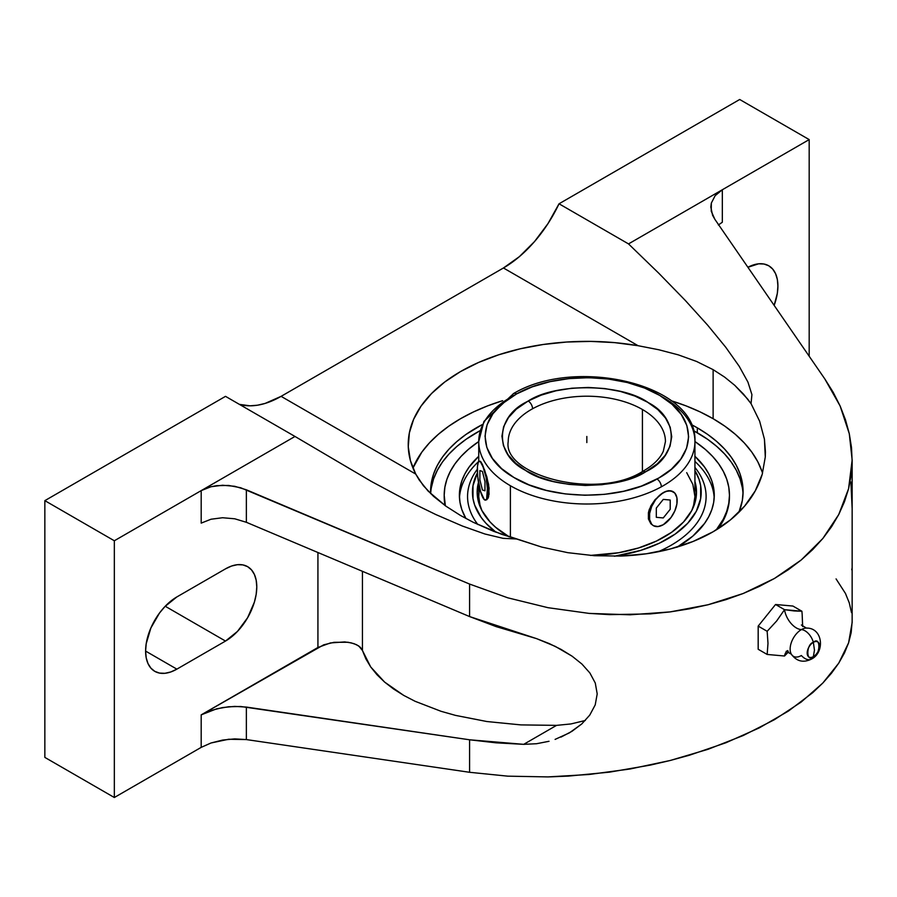 <?xml version="1.0" encoding="UTF-8"?>
<svg xmlns="http://www.w3.org/2000/svg" width="897" height="897" viewBox="0 0 897 897"><rect width="100%" height="100%" fill="white"/><g stroke="black" fill="none" stroke-linecap="round" stroke-linejoin="round"><path stroke-width="1.35" d="M801.907 611.238L784.527 609.68A17.077 9.856 -120 0 0 801.369 629.604A15.877 9.161 -60 0 1 807.681 628.203A15.877 9.161 -60 0 0 801.369 629.604A12.58 7.266 60 0 1 813.355 642.342A8.746 5.057 120 0 0 807.177 653.061A8.746 5.057 120 0 0 813.355 656.638A12.58 7.266 60 0 1 811.191 659.217A12.58 7.266 -120 0 0 813.355 656.638C806.011 663.41 806.011 644.046 813.355 642.342L814.465 650.123L813.355 656.638L814.465 650.123L813.355 642.342C820.71 635.558 820.71 654.933 813.355 656.638A8.746 5.057 120 0 0 819.544 645.918A8.746 5.057 120 0 0 813.355 642.342A12.58 7.266 -120 0 0 801.369 629.604A17.077 9.856 60 0 1 784.527 609.68L776.667 620.971L767.159 631.297L767.989 643.351L767.159 654.451L784.527 656.01L788.564 651.816L784.527 656.01A17.077 9.856 60 0 1 786.837 651.345A17.077 9.856 -120 0 0 784.527 656.01L767.159 654.451L758.178 649.271L767.159 654.451L767.989 643.351L767.159 631.297L758.178 626.106L767.159 631.297L776.667 620.971L784.527 609.68L775.546 604.5L784.527 609.68L794.047 610.935L801.907 611.238L792.926 606.047L801.907 611.238L802.165 614.288L801.907 611.238M802.624 626.577L802.165 614.288L802.647 626.14M790.896 653.285A15.877 9.161 -60 0 1 801.369 629.604A15.877 9.161 -60 0 0 790.896 653.285A15.877 9.161 -60 0 0 801.369 655.528A12.58 7.266 -120 0 0 811.191 659.217M663.264 397.472A108.089 62.409 180 0 1 694.928 441.593A108.089 62.409 180 0 1 661.336 486.813A6.29 3.543 -118.8 0 0 656.996 479.043L658.813 478.023C697.922 456.562 698.348 417.161 659.71 395.42C623.023 372.58 554.795 371.851 516.661 393.884L532.269 386.842L549.928 381.685L569.001 378.601L588.735 377.693L608.401 379.027L627.25 382.514L644.573 388.053L659.71 395.42L672.088 404.345L681.249 414.481L686.833 425.447L688.638 436.828L686.586 448.197L680.767 459.129L671.393 469.198L658.813 478.023L641.4 486.084L623.729 491.242L604.668 494.325L584.922 495.234L565.256 493.911L546.408 490.412L529.095 484.873L513.947 477.507L501.569 468.582L492.419 458.445L486.836 447.48L485.03 436.099L487.082 424.73L492.902 413.797L502.275 403.728L516.661 393.884A6.29 3.543 -118.8 0 0 513.633 393.503A6.29 3.543 61.2 0 1 516.661 393.884L514.844 394.904C475.735 416.365 475.32 455.766 513.947 477.507C550.635 500.347 618.863 501.075 656.996 479.043A6.29 3.543 61.2 0 1 661.336 486.813A108.089 62.409 180 0 1 510.393 485.726A108.089 62.409 180 0 1 478.74 441.436M665.439 441.705A78.611 45.388 0 0 0 642.42 409.503A78.611 45.388 0 0 0 532.549 408.774A6.29 3.543 -118.9 0 0 528.21 401.004C555.972 382.671 621.98 383.557 648.239 402.618C679.276 418.35 678.85 455.575 646.86 471.127L645.459 471.923A6.29 3.543 -118.9 0 0 642.42 471.542A6.29 3.543 -118.9 0 0 641.153 473.773M671.023 400.679L686.059 405.881L700.142 411.914L713.126 418.708L713.126 369.654L724.574 377.065L734.733 385.295L747.504 398.885L751.047 403.628L759.647 421.231L764.423 439.16L765.444 451.998L765.287 456.999L762.203 474.367C758.671 486.028 752.796 496.624 744.588 506.155C736.134 515.988 725.651 524.521 713.126 531.753C700.613 538.985 686.429 544.692 670.575 548.897C655.214 552.967 638.574 555.366 620.668 556.073L594.319 555.703L567.79 552.675L541.698 547.069L493.955 531.45L473.19 522.267L460.531 515.483L445.932 506.177L428.127 491.096L419.235 480.041L415.737 474.076A178.604 103.121 180 0 1 408.225 444.486A178.604 103.121 180 0 1 638.081 345.704L658.779 349.752L678.323 354.864L696.565 361.446L713.126 369.654L713.126 418.708A178.604 103.121 0 0 0 671.371 400.791M502.286 400.791A178.604 103.121 0 0 0 412.945 468.055L421.814 452.166L429.315 443.017L438.319 434.339L448.769 426.21L460.531 418.708L473.526 411.914L487.598 405.881L502.634 400.679M430.616 493.608A156.257 90.216 180 0 1 430.582 491.623A156.257 90.216 180 0 1 482.451 424.494L466.048 434.395L456.909 441.503L449.027 449.094L442.468 457.1L437.31 465.442L433.576 474.031L431.334 482.788L430.616 493.608M743.03 494.079A156.257 90.216 0 0 0 697.317 432.746L697.317 427.835L691.217 424.494A156.257 90.216 180 0 1 697.317 427.835L697.317 432.746A156.257 90.216 0 0 0 693.392 430.56L707.621 439.306L716.748 446.426L724.63 454.017L731.19 462.011L736.359 470.353L740.081 478.942L742.335 487.699M431.334 487.699L433.576 478.942L437.31 470.353L442.468 462.011L449.027 454.017L456.909 446.426L466.048 439.306L480.265 430.56A156.257 90.216 0 0 0 430.661 493.653M729.463 496.534L728.779 504.607L726.727 512.602L723.318 520.439L718.116 528.737A142.634 82.345 0 0 0 729.463 496.534L729.463 495.256A142.634 82.345 180 0 1 716.221 529.914L723.318 519.161L726.727 511.324L728.779 503.329L729.463 495.256A142.634 82.345 180 0 0 694.928 441.526L705.423 449.509L712.622 456.438L718.609 463.738L723.318 471.351L726.727 479.189L728.779 487.183L729.463 495.256M465.902 518.477A127.441 73.576 180 0 1 459.387 495.256A127.441 73.576 180 0 1 478.74 456.281L469.086 467.102L464.87 473.896L461.832 480.904L460.004 488.046L459.387 495.256L460.004 502.466L461.832 509.608L465.902 518.477M478.74 461.417A127.441 73.576 0 0 0 459.466 497.824A127.441 73.576 0 0 1 478.74 461.417M714.191 497.824A127.441 73.576 0 0 0 694.928 461.417A127.441 73.576 0 0 1 714.191 497.824M694.928 467.427A119.279 68.867 180 0 1 658.05 551.778A119.279 68.867 0 0 0 694.928 467.427M694.928 470.544A114.379 66.042 180 0 1 614.378 556.23L640.75 550.377L659.396 543.19L675.25 534.029L687.707 523.265L696.285 511.312L700.658 498.609L700.658 485.669L699.01 479.256L694.928 470.544M509.025 536.765A109.669 63.317 180 0 1 477.17 492.139A109.669 63.317 180 0 1 478.482 482.362L477.17 492.139L477.697 498.34L481.891 510.516L490.11 521.987L495.649 527.313L509.283 536.911M477.697 487.217L478.617 483.158A109.669 63.317 0 0 0 477.17 492.778M694.928 441.761A108.089 62.409 180 0 1 661.336 486.813A108.089 62.409 180 0 1 510.393 485.726A108.089 62.409 180 0 1 478.74 441.593L483.932 421.433L513.633 393.503C576.109 356.12 698.012 384.488 694.928 441.593L694.928 496.534L693.303 507.31A108.089 62.409 0 0 0 694.928 496.534L692.843 484.369L686.698 472.652M510.393 485.726L510.393 537.191L510.393 485.726M653.139 525.519L650.83 523.747L648.408 518.971L648.408 512.703L650.83 505.93L655.135 499.584L663.264 492.632L668.411 490.67L672.75 491.466M663.275 524.711L670.99 517.558L674.824 510.92L676.899 503.935L676.899 497.678L674.824 493.092L670.99 490.872L665.978 491.365L660.551 494.505L655.539 499.786L651.704 506.435L649.63 513.409L649.63 519.677L651.704 524.263L653.442 525.698L657.949 526.573L663.264 524.723L660.495 525.956M642.42 471.542C653.094 465.487 660.069 458.692 663.343 451.169L665.439 441.593A78.611 45.388 180 0 0 642.42 409.503L642.42 471.553C596.348 500.75 502.432 475.062 508.218 441.593A78.611 45.388 180 0 1 532.549 408.774A78.611 45.388 180 0 1 642.42 409.503L642.42 471.553A6.29 3.543 61.1 0 1 645.459 471.923C617.697 490.255 551.677 489.37 525.418 470.308C494.382 454.577 494.819 417.352 526.797 401.8L528.21 401.004A6.29 3.543 61.1 0 1 532.549 408.774A78.611 45.388 0 0 0 508.218 441.492M479.693 461.462L480.725 461.641L482.418 464.646L480.478 461.675L478.83 461.596L478.191 462.673L477.428 466.821L477.72 476.711L480.478 491.332L484.369 499.719L486.017 499.797L486.656 498.721L487.407 488.316L486.017 477.103L482.418 464.646A19.656 4.149 -98.8 0 0 479.39 461.282A19.656 4.149 -98.8 0 0 477.596 475.32A19.656 4.149 -98.8 0 0 482.418 496.747L481.487 494.269M528.21 401.004L516.302 409.167L508.487 417.576L503.632 426.692L501.928 436.177L503.441 445.674L508.117 454.824L515.764 463.278L526.102 470.723L538.749 476.856L553.202 481.476L568.945 484.38L585.349 485.479L601.82 484.716L617.719 482.126L632.452 477.798L645.459 471.923L657.355 463.76L665.17 455.351L670.025 446.235L671.73 436.749L670.216 427.252L665.552 418.103L657.905 409.649L647.556 402.204L634.919 396.07L620.455 391.451L604.724 388.547L588.309 387.448L571.838 388.21L555.938 390.8L541.205 395.129L528.21 401.004M653.442 525.698L650.83 523.747L648.408 518.971L648.408 512.703L649.338 509.317L655.135 499.584L663.264 492.632A19.656 11.347 120 0 0 650.426 509.956A19.656 11.347 120 0 0 653.453 525.698A19.656 11.347 120 0 0 663.264 524.723A19.656 11.347 120 0 0 676.114 507.377A19.656 11.347 120 0 0 673.064 491.646A19.656 11.347 120 0 0 663.264 492.632L668.411 490.67L673.086 491.657M482.418 496.736L483.483 498.564L482.418 496.747A19.656 4.149 -98.8 0 0 485.456 500.111A19.656 4.149 -98.8 0 0 487.25 486.051A19.656 4.149 -98.8 0 0 482.418 464.646L486.892 476.98L489.078 488.058L488.607 496.747L487.845 498.541L485.782 500.044M513.633 393.503A6.29 3.543 -118.8 0 0 512.322 396.384A108.089 62.409 180 0 0 478.74 441.593L478.74 461.697M665.944 522.805L663.264 524.723M479.256 490.424L478.74 496.534A108.089 62.409 0 0 0 480.355 507.31L478.74 496.534L478.74 483.831M480.13 461.181L484.627 470.039L488.607 484.458L489.078 494.325L486.88 499.663M695.971 487.217L694.928 482.743A109.669 63.317 0 0 1 696.487 492.778M694.928 481.454A109.669 63.317 180 0 1 696.498 492.139A109.669 63.317 180 0 1 590.349 555.422L618.661 552.731L638.529 547.977L656.402 541.082L671.606 532.302L683.548 521.987L691.778 510.516L695.971 498.34L696.498 492.139L694.928 481.454M495.906 532.201L485.95 523.265L481.151 517.412L474.648 505.022L472.999 498.609L472.999 485.669L477.417 472.876A114.379 66.042 180 0 0 495.906 532.201M477.339 469.232A119.279 68.867 0 0 0 477.854 524.521A119.279 68.867 180 0 1 477.339 469.232M676.943 547.282L692.798 536.137L704.571 523.411L708.787 516.616L711.826 509.608L713.664 502.466L714.27 495.256L713.664 488.046L711.826 480.904L708.787 473.896L704.571 467.102L694.928 456.281A127.441 73.576 180 0 1 714.27 495.256A127.441 73.576 180 0 1 677.594 546.912M445.361 505.773L444.194 495.256L444.878 487.183L446.941 479.189L450.339 471.351L455.059 463.738L461.036 456.438L468.234 449.509L478.74 441.526A142.634 82.345 180 0 0 444.194 495.256A142.634 82.345 180 0 0 445.361 505.773M444.194 496.534A142.634 82.345 0 0 0 445.058 505.549L444.194 495.256M697.317 427.835A156.257 90.216 180 0 1 743.086 491.623A156.257 90.216 180 0 1 738.949 512.243L742.335 500.47L743.086 491.623L742.335 482.788L740.081 474.031L736.359 465.442L731.19 457.1L724.63 449.094L716.748 441.503L707.621 434.395L697.317 427.835M758.178 649.271L758.178 626.106L775.546 604.5L792.926 606.047L775.546 604.5L758.178 626.106L758.178 649.271M762.551 473.156A178.604 103.121 0 0 0 713.126 418.708L724.899 426.21L735.338 434.339L744.353 443.017L751.843 452.166L757.752 461.686L762.013 471.508M718.362 224.99L722.332 222.243L722.332 189.749L628.517 243.906L559.033 203.787L739.7 99.489L809.184 139.596L722.332 189.749L809.184 139.596L809.184 356.232L809.184 139.596L739.7 99.489L559.033 203.787L547.966 223.633L534.522 241.562L519.419 256.609L503.452 267.979L638.081 345.704L503.452 267.979L281.097 396.351L415.737 474.076L281.097 396.351L265.131 403.415L257.417 405.22L250.028 405.814L239.409 404.368A98.266 56.735 120 0 0 281.097 396.351L503.452 267.979A98.266 56.735 120 0 0 559.033 203.787L628.517 243.906L658.824 273.26L685.308 300.461L707.688 325.207L725.718 347.217L739.184 366.256L747.952 382.122L751.921 394.624L751.047 403.628L751.921 394.624L747.952 382.122L739.184 366.256L725.718 347.217L707.688 325.207L685.308 300.461L658.824 273.26L628.517 243.906L722.332 189.749L715.156 195.669L711.343 203.047L710.816 207.072L712.599 215.302L714.864 219.305L711.243 211.187L711.343 203.047L715.156 195.669L722.332 189.749L722.332 222.243L718.62 224.766M584.855 720.616L570.907 723.946L556.555 725.37L520.877 724.899L486.903 721.536L455.53 715.391L441.066 711.31L415.064 701.275L403.695 695.388L393.514 688.974L384.589 682.068L376.975 674.712L370.719 666.964L365.864 658.869L362.444 650.482L360.403 647.309L356.558 644.708L351.187 642.857L344.706 641.916L330.41 642.936L317.93 647.477L201.186 714.864L201.186 747.369L114.334 797.511L114.334 540.768L114.334 797.511L44.85 757.404L44.85 500.649L114.334 540.768L201.186 490.625L201.186 523.119L211.019 519.228L222.579 517.737L234.745 518.791L246.361 522.289L234.745 518.791L222.579 517.737L211.019 519.228L201.186 523.119L201.186 490.625L211.019 486.723L222.579 485.243L234.745 486.297L246.361 489.796L246.361 522.289L469.58 616.564L469.58 584.059L507.825 597.828L547.977 607.684L589.06 613.391L630.098 614.804L670.093 611.911L708.081 604.746L743.142 593.522L774.436 578.475L801.212 559.986L822.829 538.503L838.751 514.53L848.596 488.663L852.15 460.015L849.291 433.722L840.119 405.982L824.836 378.96L714.864 219.305L824.836 378.96L833.212 392.337L840.119 405.982L845.479 419.807L849.291 433.722L851.511 447.648L852.139 461.507L851.163 475.208L848.596 488.663L844.447 501.793L838.751 514.53L831.519 526.797L822.829 538.503L812.704 549.592L801.212 559.986L788.441 569.64L774.436 578.475L759.311 586.447L743.142 593.522L726.032 599.633L708.081 604.746L689.401 608.85L670.093 611.911L650.291 613.896L609.657 614.636L589.06 613.391L547.977 607.684L507.825 597.828L469.58 584.059L246.361 489.796L246.361 522.289L469.58 616.564L469.58 584.059L240.688 487.755L228.657 485.445L216.648 485.669L211.019 486.723L201.186 490.625L294.99 436.458L225.506 396.351L44.85 500.649L44.85 757.404L114.334 797.511L201.186 747.369L211.019 742.985L228.657 739.251L246.361 739.577L469.58 772.295L469.58 739.79L246.361 707.071L246.361 739.577L234.745 738.893L222.579 740.07L211.019 742.985L201.186 747.369L201.186 714.864L211.019 710.48L222.579 707.565L234.745 706.388L246.361 707.071L246.361 739.577L469.58 772.295L469.58 739.79L523.691 744.342L556.555 725.37L523.691 744.342L536.574 743.725L549.031 741.281L536.574 743.725L523.691 744.342L496.097 742.828L469.58 739.79L240.688 706.5L228.657 706.746L216.648 708.821L201.186 714.864L323.682 644.831L333.987 642.319L348.058 642.263L354.046 643.676L358.699 645.93L362.444 650.482L362.444 571.322L362.444 650.482L370.719 666.964L384.589 682.068L403.695 695.388L415.064 701.275L441.066 711.31L455.53 715.391L486.903 721.536L520.877 724.899L556.555 725.37L570.907 723.946L585.304 720.482M852.105 507.803L850.894 481.981M852.15 565.929L852.15 514.934M851.746 569.786L852.105 567.812M560.995 737.099L571.972 731.313L581.749 723.957L589.766 715.088L595.216 704.896L597.2 693.919L595.283 683.043L589.89 672.974L581.918 664.038L572.129 656.212L561.118 649.417L549.222 643.575L536.63 638.653L469.58 616.564L496.097 626.599L536.63 638.653L555.277 646.389L572.129 656.212L581.918 664.038L589.89 672.974L595.283 683.043L597.2 693.919L595.216 704.896L589.766 715.088L581.749 723.957L569.416 732.86L555.097 739.397M751.047 403.628L743.591 394.232L734.733 385.295L724.574 377.065L713.126 369.654L696.565 361.446L678.323 354.864L658.779 349.752L638.081 345.704L614.669 342.632L590.753 341.398L566.758 342.026L543.134 344.504L520.294 348.787L498.665 354.808L478.617 362.444L460.531 371.571L444.733 382.01L431.502 393.581L421.074 406.072L413.652 419.258L409.357 432.903L408.27 446.751L410.4 460.565L415.737 474.076L423.373 485.692L433.509 496.321L445.932 506.177L460.531 515.483L473.19 522.267L501.288 534.175L516.594 538.996L503.015 538.323L484.896 533.995L462.426 526.046L435.852 514.564L405.466 499.685L371.616 481.577L294.99 436.458L371.616 481.577L405.466 499.685L435.852 514.564L462.426 526.046L484.896 533.995L503.015 538.323L516.594 538.996L541.698 547.069L567.79 552.675L594.319 555.703L620.668 556.073L646.277 553.785L670.575 548.897L693.022 541.485L713.126 531.753L730.438 519.89L744.588 506.155L755.252 490.872L762.203 474.367L765.287 456.999L764.423 439.16L759.647 421.231M747.907 267.272L758.615 263.819L764.02 264.032L768.751 265.781L772.642 269.01L775.535 273.585L777.318 279.326L777.912 286.031L777.318 293.42L774.145 305.372A44.222 25.531 -60 0 0 768.751 265.781A44.222 25.531 -60 0 0 747.907 267.272M201.186 490.625L294.99 436.458L225.506 396.351L44.85 500.649L114.334 540.768L201.186 490.625M317.93 647.477L317.93 552.518L317.93 647.477M165.227 606.249L225.506 641.063L176.866 669.14L145.606 651.087L176.866 669.14A44.222 25.531 -60 0 1 154.766 671.337A44.222 25.531 -60 0 1 147.983 635.895A44.222 25.531 -60 0 1 176.866 596.931L225.506 568.855A44.222 25.531 -60 0 1 247.617 566.657A44.222 25.531 -60 0 1 254.4 602.089A44.222 25.531 -60 0 1 225.506 641.063L165.227 606.249M852.15 621.486L851.163 632.688L848.596 642.835L844.447 653.016L838.751 663.141L831.519 673.176L822.829 683.032L812.704 692.675L788.441 711.063L759.311 727.871L726.032 742.716L689.401 755.229L670.093 760.51L650.291 765.107L609.657 772.126L568.463 776.096L547.977 776.914L507.825 776.163L469.58 772.295L507.825 776.163L547.977 776.914L589.06 774.492L630.098 768.987L670.093 760.51L708.081 749.287L743.142 735.562L774.436 719.686L801.212 702.037L822.829 683.032L838.751 663.141L848.596 642.835L852.139 622.608L852.15 460.015M176.866 596.931L225.506 568.855L231.605 566.018L237.481 564.684L242.885 564.908L247.617 566.657L251.508 569.887L254.4 574.461L256.183 580.202L256.777 586.907L256.183 594.296L254.4 602.089L247.617 617.719L237.481 631.398L225.506 641.063L176.866 669.14L170.766 671.965L164.902 673.299L159.498 673.086L154.766 671.337L150.875 668.108L147.983 663.533L146.2 657.781L145.606 651.087L146.2 643.698L150.875 627.99L159.498 613.043L164.902 606.585L176.866 596.931M851.511 612.673L849.291 602.952L845.479 593.478L836.071 578.901M586.829 436.469L586.829 442.569M656.312 508.05L656.312 517.322L663.264 517.939L670.216 509.294L670.216 500.033L663.264 499.405L656.312 508.05L656.312 517.322L663.264 517.939L670.216 509.294L670.216 500.033L663.264 499.405L656.312 508.05M479.873 470.589L479.873 479.85L482.418 489.964L484.963 490.805L484.963 481.543L482.418 471.43L479.873 470.589L479.873 479.85L482.418 489.964L484.963 490.805L484.963 481.543L482.418 471.43L479.873 470.589M787.869 650.594L786.153 651.357L791.311 654.137C796.547 661.369 803.219 663.04 811.303 659.16C825.139 652.635 823.11 627.676 806.358 628.068L801.369 624.996M479.413 461.271L480.018 461.181M485.423 500.122L486.028 500.021"/></g></svg>
